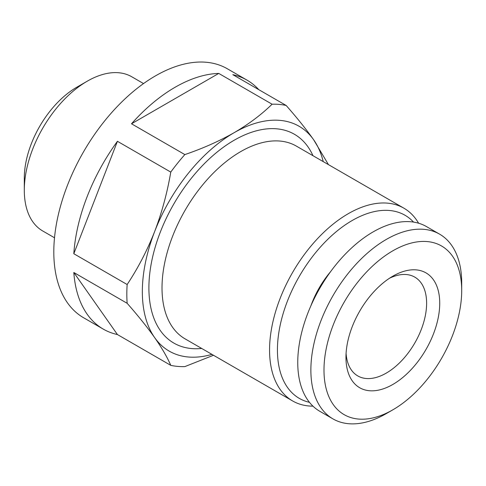 <?xml version="1.0" encoding="UTF-8"?>
<svg xmlns="http://www.w3.org/2000/svg" width="486" height="486" viewBox="0 0 486 486"><rect width="100%" height="100%" fill="white"/><g stroke="black" fill="none" stroke-linecap="round" stroke-linejoin="round"><path stroke-width="0.73" d="M389.438 278.278A57.038 32.927 -60 0 1 414.801 277.129A57.038 32.927 -60 0 1 426.617 303.24A57.038 32.927 -60 0 1 386.285 373.096A57.038 32.927 -60 0 1 357.769 375.921A57.038 32.927 -60 0 1 346.081 353.383M392.84 276.17L392.846 276.17A66.309 38.285 -60 0 1 439.733 303.24A66.309 38.285 -60 0 1 392.846 384.45A66.309 38.285 -60 0 1 345.959 357.38A66.309 38.285 -60 0 1 392.846 276.17L392.846 276.17M386.285 413.604L386.285 413.604A106.653 61.576 -60 0 1 386.285 413.604L392.846 409.82A97.376 56.218 -60 0 1 323.986 370.065A97.376 56.218 -60 0 1 392.846 250.8A97.376 56.218 -60 0 1 461.7 290.555A97.376 56.218 -60 0 1 392.846 409.82L386.285 413.604A106.653 61.576 -60 0 1 332.959 418.889A106.653 61.576 -60 0 1 316.611 333.426A106.653 61.576 -60 0 1 386.285 239.446A106.653 61.576 -60 0 1 439.611 234.161A106.653 61.576 -60 0 1 461.7 282.986A106.653 61.576 -60 0 1 461.627 286.898M332.959 418.889L319.843 411.314A106.653 61.576 -60 0 1 303.495 325.851A106.653 61.576 -60 0 1 373.169 231.871A106.653 61.576 -60 0 1 426.495 226.591L439.611 234.161M310.967 305.627A65.847 38.017 -60 0 1 330.529 271.747M54.511 237.775L42.738 230.984A89.029 51.401 -60 0 1 24.3 190.226L24.3 178.113A74.194 42.835 -60 0 1 76.764 87.243L87.255 81.186A89.029 51.401 -60 0 1 131.767 76.776L143.54 83.574M24.3 190.226A89.029 51.401 -60 0 1 87.255 81.186L76.764 87.243M312.972 406.156A111.288 64.255 -60 0 1 292.608 400.944A111.288 64.255 -60 0 1 275.55 311.769A111.288 64.255 -60 0 1 348.249 213.7A111.288 64.255 -60 0 1 403.896 208.184A111.288 64.255 -60 0 1 418.592 223.214M309.473 402.341A105.723 61.042 -60 0 1 280.859 322.169A105.723 61.042 -60 0 1 352.186 220.51A105.723 61.042 -60 0 1 413.537 222.09M213.488 355.266L184.844 366.608A143.747 82.991 -60 0 1 170.768 365.351L117.43 334.55A143.747 82.991 -60 0 1 103.257 329.101A143.747 82.991 -60 0 1 73.811 272.494L127.15 303.288A143.747 82.991 -60 0 1 127.15 284.523L73.811 253.728A143.747 82.991 -60 0 1 117.43 141.298L170.768 172.093A143.747 82.991 -60 0 1 184.844 154.584L131.506 123.784A143.747 82.991 -60 0 1 175.13 87.243A143.747 82.991 -60 0 1 218.749 73.416L272.093 104.211A143.747 82.991 -60 0 1 286.163 105.468L232.824 74.674A143.747 82.991 -60 0 1 247.003 80.123A143.747 82.991 -60 0 1 258.807 89.673M103.257 329.101L83.58 317.741A143.747 82.991 -60 0 1 61.546 202.559A143.747 82.991 -60 0 1 155.453 75.883A143.747 82.991 -60 0 1 227.327 68.763L247.003 80.123M170.768 172.093C167.263 192.729 161.887 212.558 154.639 231.585A129.835 74.959 -60 0 1 234.149 132.678C219.18 141.183 202.741 148.485 184.844 154.584M127.15 303.288C138.006 315.633 147.173 327.066 154.639 337.594A129.835 74.959 -60 0 1 154.639 231.585C147.155 250.533 137.994 268.181 127.15 284.523M272.093 104.211C261.383 114.653 248.741 124.143 234.149 132.678A129.835 74.959 -60 0 1 313.652 139.78C306.174 129.221 297.007 117.788 286.163 105.468M328.457 164.633L313.652 139.78A129.835 74.959 -60 0 1 323.226 161.613M211.939 354.373A129.835 74.959 -60 0 1 154.639 337.594C161.905 348.031 167.287 357.277 170.768 365.351M73.811 272.494L117.43 334.55M218.749 73.416L131.506 123.784M117.43 141.298L73.811 253.728M292.608 400.944L185.063 338.851A111.288 64.255 -60 0 1 168.004 249.676A111.288 64.255 -60 0 1 240.704 151.608A111.288 64.255 -60 0 1 296.351 146.098L403.896 208.184M201.69 348.45A120.564 69.607 -60 0 1 150.52 267.865A120.564 69.607 -60 0 1 234.149 140.247A120.564 69.607 -60 0 1 312.978 155.696M461.7 290.555L461.7 282.986"/></g></svg>
